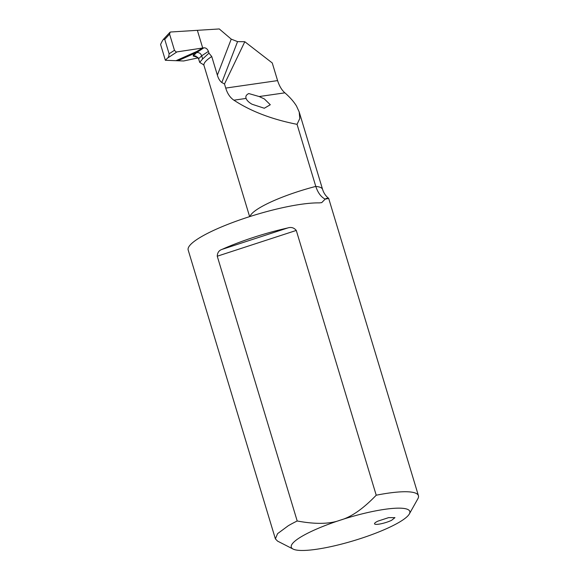 <?xml version="1.0" encoding="UTF-8"?>
<svg xmlns="http://www.w3.org/2000/svg" width="579" height="579" viewBox="0 0 579 579"><rect width="100%" height="100%" fill="white"/><g stroke="black" fill="none" stroke-linecap="round" stroke-linejoin="round"><path stroke-width="0.87" d="M325.948 198.481C329.806 198.112 329.552 198.329 325.181 199.125C321.041 197.019 317.914 192.785 315.787 186.409L297.049 124.333C271.862 119.354 250.808 111.298 233.894 100.181L246.097 98.423C245.366 96.403 246.256 94.775 248.782 93.552L259.182 96.541L264.364 98.944L270.299 104.741L264.299 108.244L252.039 104.242C248.804 102.36 246.828 100.42 246.097 98.423L246.104 98.452M233.894 100.181C230.109 97.612 227.388 93.574 225.73 88.08L224.5 83.991L244.808 41.724L237.556 41.623L231.231 39.126L217.364 75.14C218.334 78.505 219.817 80.959 221.815 82.515L237.556 41.623M297.049 124.333L299.792 118.5L299.198 111.964L296.528 106.102C293.835 101.672 289.949 97.25 284.882 92.835C281.792 90.158 279.36 86.083 277.587 80.611L272.26 62.966L244.808 41.724M224.5 83.991L221.815 82.515M197.823 57.364L193.241 56.011L196.534 52.653C199.031 52.305 200.754 53.355 201.695 55.808L202.643 58.949L208.954 53.145L211.748 56.532L217.364 75.14M391.585 520.318A10.675 2.034 -16.8 0 1 380.852 523.814A10.675 2.034 -16.8 0 1 374.526 523.807A10.675 2.034 -16.8 0 1 377.906 521.129L388.639 517.626L394.958 517.64L391.585 520.318M208.954 53.145L208.418 51.379C207.405 48.889 205.892 47.702 203.88 47.818L202.701 47.999L196.628 51.524L202.701 47.999L176.132 52.023L174.46 50.279L169.596 34.154L174.46 50.279L176.132 52.023L202.701 47.999L197.367 30.325L170.675 32.004L197.367 30.325L202.701 47.999L197.367 30.325L219.282 28.95L231.231 39.126M202.643 58.949L199.675 62.351L203.642 64.826M193.241 56.011L195.753 56.011L198.597 58.769L199.675 62.351M198.184 57.871L183.623 60.983L176.023 60.694L196.628 51.524L194.168 53.536L197.338 52.124L203.88 47.818M177.912 60.766L194.168 53.536L193.125 55.845L197.982 57.567L193.125 55.845L194.168 53.536L196.628 51.524L201.608 49.309M325.181 199.125L321.714 202.636L319.21 202.896A74.705 14.258 -16.8 0 0 201.094 236.876A74.705 14.258 -16.8 0 0 188.182 250.019L275.387 538.868L277.573 533.65L288.299 525.725A74.705 14.258 -16.8 0 1 297.193 520.984L217.255 256.215C217.4 252.647 219.007 250.36 222.09 249.368A74.705 14.258 -16.8 0 1 287.611 227.996C291.107 226.845 293.994 227.663 296.282 230.435L217.255 256.215M296.282 230.435L376.22 495.211C363.127 508.84 351.163 517.141 340.343 520.137A61.902 11.812 -16.8 0 1 409.339 513.957A61.902 11.812 -16.8 0 1 399.105 522.316A61.902 11.812 -16.8 0 1 339.931 544.506A61.902 11.812 -16.8 0 1 293.075 549.058A61.902 11.812 -16.8 0 1 300.429 537.24A61.902 11.812 -16.8 0 1 301.985 536.306A61.902 11.812 -16.8 0 1 340.343 520.137C329.813 524.111 315.432 524.393 297.193 520.984M376.22 495.211A74.705 14.258 -16.8 0 1 418.429 495.682A74.705 14.258 -16.8 0 1 417.864 498.751L409.339 513.957M293.075 549.058L277.558 541.112L275.387 538.868M208.418 51.379L201.695 55.808L198.597 58.769M176.023 60.694L165.362 60.281L160.571 44.409L162.243 41.08L163.35 39.386L164.747 39.365L169.111 53.804C168.93 56.228 168.359 57.69 167.411 58.197L176.733 52.059M165.362 60.281L167.411 58.197M170.139 32.163L170.675 32.004L170.139 32.163L169.596 34.154L169.864 32.388L163.35 39.386M284.882 92.835L259.182 96.541M277.587 80.604L225.73 88.08M211.748 56.532A59.767 11.406 163.2 0 0 204.257 63.379A59.767 11.406 163.2 0 0 203.989 65.478L249.629 216.633M299.198 111.964L322.583 189.405A59.767 11.406 163.2 0 0 315.787 186.409A59.767 11.406 163.2 0 0 250.28 215.822A59.767 11.406 163.2 0 0 250.027 216.503M196.534 52.653L197.338 52.124M222.09 249.368L287.611 227.996M169.111 53.804L174.46 50.279M164.747 39.365L169.596 34.154M203.989 65.478L203.547 64.739M322.583 189.405C323.784 193.154 325.818 196.136 328.669 198.358L418.429 495.682"/></g></svg>
